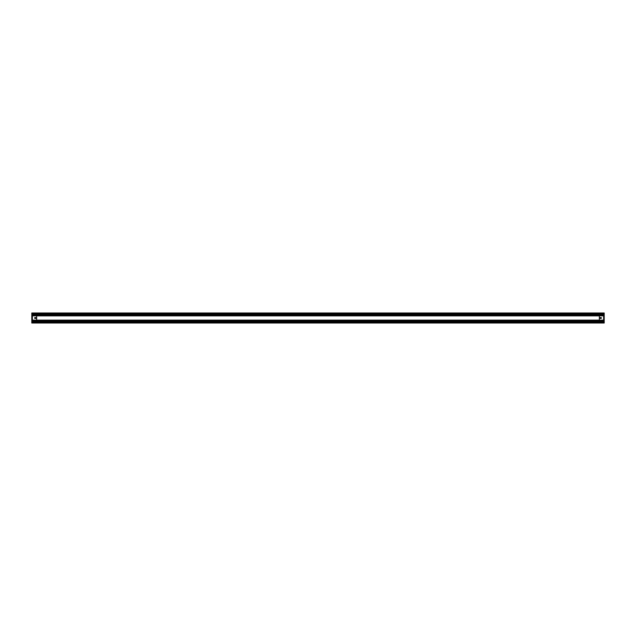 <?xml version="1.0" encoding="UTF-8"?>
<svg xmlns="http://www.w3.org/2000/svg" width="636" height="636" viewBox="0 0 636 636"><rect width="100%" height="100%" fill="white"/><g stroke="black" fill="none" stroke-linecap="round" stroke-linejoin="round"><path stroke-width="0.95" d="M603.628 322.142L32.372 322.428L32.372 323.001L32.372 322.142L603.628 322.142M604.2 313.572L604.2 312.999L32.372 312.999L32.372 322.428L31.8 322.428L31.8 323.001L603.628 323.001L603.628 322.428L604.2 322.428L604.2 323.001L603.628 323.001L603.628 312.999L603.628 313.858L32.372 313.858L604.2 313.572L604.2 322.428M599.343 320.568L36.657 320.568M603.628 321.57L32.372 321.57M599.343 320.139L36.657 320.139M36.657 315.432L599.343 315.432M32.372 314.43L603.628 314.43M36.371 315.233L36.371 314.43L599.629 314.43L599.629 315.233M36.657 315.861L599.343 315.861M34.654 318A0.572 0.572 0 0 1 35.513 317.507A0.572 0.572 0 0 1 35.513 318.493A0.572 0.572 0 0 1 34.654 318M36.657 314.43L36.657 315.233L32.372 315.233M34.654 315.742L36.657 315.742L36.657 315.233M31.8 313.572L31.8 312.999L32.372 312.999L32.372 313.572L31.8 313.572L31.8 322.428M31.8 323.001L604.2 323.001M32.372 315.885L36.657 315.742L36.657 320.258L32.372 320.115M32.372 320.401L34.654 320.258M36.657 320.401L32.372 320.719M32.372 320.767L36.657 320.719M36.657 320.767L36.657 321.57M36.371 320.767L36.371 321.57M601.346 318A0.572 0.572 0 0 1 600.487 318.493A0.572 0.572 0 0 1 600.487 317.507A0.572 0.572 0 0 1 601.346 318M599.343 321.57L599.343 320.767L603.628 320.767M601.346 320.258L599.343 320.258L599.343 320.767M604.2 312.999L31.8 312.999M603.628 320.115L599.343 320.258L599.343 315.742L603.628 315.885M603.628 315.599L601.346 315.742M599.343 315.599L603.628 315.281M603.628 315.233L599.343 315.281M599.343 315.233L599.343 314.43M599.629 321.57L599.629 320.767M36.657 320.608L599.343 320.608M599.343 315.392L36.657 315.392M36.657 315.599L32.372 315.599M32.372 315.281L36.657 315.281M599.343 320.401L603.628 320.401M603.628 320.719L599.343 320.719"/></g></svg>
